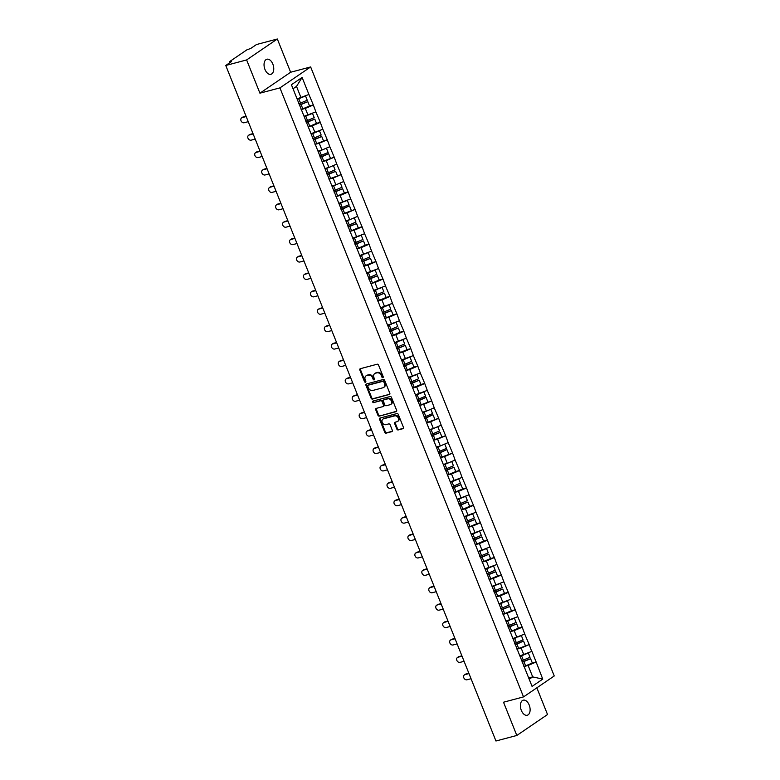 <?xml version="1.0" encoding="UTF-8"?>
<svg xmlns="http://www.w3.org/2000/svg" width="780" height="780" viewBox="0 0 780 780"><rect width="100%" height="100%" fill="white"/><g stroke="black" fill="none" stroke-linecap="round" stroke-linejoin="round"><path stroke-width="1.17" d="M382.853 377.647A0.839 0.663 -124.3 0 0 383.194 376.711L378.544 365.069A1.199 0.946 -124.3 0 0 377.169 364.221L360.34 368.696A1.199 0.946 -124.3 0 0 359.843 370.032L364.494 381.673A0.839 0.663 -124.3 0 0 365.8 381.322L365.206 379.821A3.822 3.032 -124.3 0 1 366.034 375.863A3.822 3.032 -124.3 0 1 366.795 375.521L368.199 375.151A3.822 3.032 -124.3 0 1 372.587 377.861L373.191 379.363A0.839 0.663 -124.3 0 0 374.498 379.022L373.903 377.51A3.822 3.032 -124.3 0 1 374.731 373.552A3.822 3.032 -124.3 0 1 375.492 373.21L376.896 372.84A3.822 3.032 -124.3 0 1 381.284 375.55L381.888 377.052A0.839 0.663 -124.3 0 0 382.853 377.647M521.323 710.385A7.8 4.583 -104.9 0 1 523.263 700.167A7.8 4.583 -104.9 0 1 529.191 705.023A7.8 4.583 -104.9 0 1 527.26 715.24A7.8 4.583 -104.9 0 1 521.323 710.385M264.966 69.439A7.8 4.583 -104.9 0 1 266.897 59.221A7.8 4.583 -104.9 0 1 272.834 64.077A7.8 4.583 -104.9 0 1 270.904 74.295A7.8 4.583 -104.9 0 1 264.966 69.439M396.854 429.088A1.199 0.946 -124.3 0 0 398.229 429.936L402.948 428.678A1.199 0.946 -124.3 0 0 403.445 427.343L398.278 414.414A1.199 0.946 -124.3 0 0 396.903 413.566L380.075 418.031A1.199 0.946 -124.3 0 0 379.577 419.377L384.745 432.305A1.199 0.946 -124.3 0 0 386.119 433.154L391.823 431.632A1.199 0.946 -124.3 0 0 392.32 430.287L390.107 424.759A1.199 0.946 -124.3 0 0 388.732 423.91L385.905 424.661A3.198 2.535 -124.3 0 1 382.415 422.789A3.198 2.535 -124.3 0 1 382.931 419.094A3.198 2.535 -124.3 0 1 383.565 418.802L394.641 415.867A3.198 2.535 -124.3 0 1 398.131 417.739A3.198 2.535 -124.3 0 1 397.615 421.434A3.198 2.535 -124.3 0 1 396.991 421.726L395.138 422.214A1.199 0.946 -124.3 0 0 394.641 423.56L396.854 429.088L397.469 428.668A1.199 0.946 -124.3 0 0 398.843 429.517L403.435 428.298M259.925 93.181L290.638 72.247L277.339 39L246.626 59.933L259.925 93.181L279.932 87.877L523.526 696.901L503.519 702.215L516.818 735.462L495.953 741L225.761 65.471L231.504 61.552L229.983 61.961L230.178 62.459M246.626 59.933L225.761 65.471M389.327 394.622A1.199 0.946 -124.3 0 0 389.825 393.276L384.657 380.348A1.199 0.946 -124.3 0 0 383.282 379.499L366.444 383.974A1.199 0.946 -124.3 0 0 365.947 385.31L371.124 398.239A1.199 0.946 -124.3 0 0 372.489 399.087L389.747 394.329M391.462 397.381L396.64 410.309A1.199 0.946 -124.3 0 1 396.142 411.655L379.304 416.12A1.199 0.946 -124.3 0 1 377.93 415.272L375.716 409.744A1.199 0.946 -124.3 0 1 376.214 408.398L383.048 406.585A1.199 0.946 -124.3 0 0 383.546 405.239L382.073 401.573A1.199 0.946 -124.3 0 0 380.698 400.725L373.591 402.607A0.839 0.663 -124.3 0 1 372.976 401.076L390.098 396.532A1.199 0.946 -124.3 0 1 391.462 397.381M279.932 87.877L310.645 66.944L554.239 675.967L523.526 696.901M532.321 662.981L536.133 661.966L531.892 651.368L519.87 655.912M536.133 661.966L542.753 679.117L532.067 686.4L291.418 84.737L302.104 77.444L308.909 94.468L297.082 98.885M309.523 105.953L313.336 104.939L308.909 94.468M313.336 104.939L315.871 111.871L304.044 116.288M316.485 123.357L320.297 122.343L315.871 111.871M320.297 122.343L322.842 129.275L311.005 133.702M327.259 139.756L329.803 146.689L321.965 150.043L319.244 143.237L315.032 144.358A9.994 1.638 -21.8 0 0 316.738 143.637L327.259 139.756L322.842 129.275M334.22 157.16L336.765 164.093L328.926 167.447L326.206 160.641L321.994 161.762A9.994 1.638 -21.8 0 0 323.7 161.041L334.22 157.16L329.803 146.689M341.182 174.574L343.726 181.506L335.887 184.86L333.167 178.054L328.955 179.166A9.994 1.638 -21.8 0 0 330.661 178.445L341.182 174.574L336.765 164.093M344.341 192.992L348.153 191.977L343.726 181.506M348.153 191.977L350.688 198.91L338.851 203.326M355.115 209.381L357.649 216.314L349.81 219.677L347.09 212.862L342.878 213.983A9.994 1.638 -21.8 0 0 344.584 213.262L355.115 209.381L350.688 198.91M358.264 227.799L362.076 226.795L357.649 216.314M362.076 226.795L364.611 233.727L352.774 238.144M365.225 245.213L369.037 244.198L364.611 233.727M369.037 244.198L371.572 251.131L359.736 255.548M372.187 262.616L375.999 261.602L371.572 251.131M375.999 261.602L378.534 268.535L366.697 272.951M379.148 280.02L382.96 279.016L378.534 268.535M382.96 279.016L385.495 285.948L373.669 290.365M386.11 297.433L389.922 296.419L385.495 285.948M389.922 296.419L392.457 303.352L380.63 307.769M393.071 314.837L396.883 313.823L392.457 303.352M396.883 313.823L399.428 320.755L387.592 325.182M400.033 332.241L403.845 331.237L399.428 320.755M403.845 331.237L406.39 338.169L394.553 342.586M406.994 349.654L410.806 348.64L406.39 338.169M410.806 348.64L413.351 355.573L401.515 359.99M413.965 367.058L417.768 366.044L413.351 355.573M417.768 366.044L420.313 372.976L408.476 377.403M420.927 384.462L424.739 383.458L420.313 372.976M424.739 383.458L427.274 390.39L415.438 394.807M431.701 400.861L434.236 407.794L426.397 411.148L423.677 404.342L419.465 405.464A9.994 1.638 -21.8 0 0 421.171 404.742L431.701 400.861L427.274 390.39M438.662 418.265L441.197 425.197L433.358 428.561L430.638 421.756L426.426 422.867A9.994 1.638 -21.8 0 0 428.132 422.146L438.662 418.265L434.236 407.794M445.624 435.679L448.159 442.611L440.329 445.965L437.599 439.159L433.387 440.281A9.994 1.638 -21.8 0 0 435.094 439.559L445.624 435.679L441.197 425.197M452.585 453.082L455.12 460.015L447.291 463.369L444.561 456.563L440.349 457.685A9.994 1.638 -21.8 0 0 442.055 456.963L452.585 453.082L448.159 442.611M455.735 471.5L459.547 470.496L455.12 460.015M459.547 470.496L462.082 477.428L450.255 481.845M462.696 488.914L466.508 487.9L462.082 477.428M466.508 487.9L469.043 494.832L457.216 499.249M469.657 506.317L473.47 505.303L469.043 494.832M473.47 505.303L476.014 512.236L464.178 516.652M476.619 523.721L480.431 522.717L476.014 512.236M480.431 522.717L482.976 529.649L471.139 534.066M483.581 541.135L487.393 540.121L482.976 529.649M487.393 540.121L489.938 547.053L478.101 551.47M490.552 558.538L494.354 557.524L489.938 547.053M494.354 557.524L496.899 564.457L485.062 568.874M497.513 575.942L501.325 574.938L496.899 564.457M501.325 574.938L503.86 581.87L492.024 586.287M504.475 593.356L508.287 592.342L503.86 581.87M508.287 592.342L510.822 599.274L498.985 603.691M511.436 610.76L515.249 609.745L510.822 599.274M515.249 609.745L517.783 616.678L505.947 621.104M518.398 628.163L522.21 627.159L517.783 616.678M522.21 627.159L524.745 634.091L512.908 638.508M523.877 654.849L521.147 648.043L516.935 649.165A9.994 1.638 -21.8 0 0 518.642 648.443L529.172 644.563L524.745 634.091M529.172 644.563L531.707 651.495M528.986 644.69L521.147 648.043M516.916 637.445L514.186 630.64L509.974 631.761A9.994 1.638 -21.8 0 0 511.68 631.039L518.408 628.202L516.692 623.902L509.964 626.74A9.994 1.638 158.2 0 1 508.248 627.432M522.025 627.286L514.186 630.64M509.944 620.042L507.224 613.236L503.012 614.347M515.063 609.872L507.224 613.236M502.983 602.628L500.263 595.822L496.051 596.944M508.102 592.468L500.263 595.822M496.022 585.224L493.301 578.419L489.089 579.53M501.14 575.065L493.301 578.419M489.06 567.821L486.34 561.005L482.128 562.126M494.179 557.651L486.34 561.005M482.098 550.407L479.378 543.601L475.166 544.723M487.207 540.248L479.378 543.601M475.137 533.003L472.417 526.198L468.205 527.309M480.246 522.834L472.417 526.198M468.175 515.6L465.455 508.784L461.243 509.906M473.284 505.43L465.455 508.784M461.214 498.186L458.494 491.38L454.282 492.502M466.323 488.026L458.494 491.38M454.252 480.782L451.532 473.977L447.32 475.088M459.361 470.613L451.532 473.977M447.291 463.369L443.284 464.431M452.4 453.209L444.561 456.563M440.329 445.965L436.322 447.028M445.438 435.805L437.599 439.159M433.358 428.561L429.361 429.624M438.477 418.392L430.638 421.756M426.397 411.148L422.399 412.21M431.515 400.988L423.677 404.342M419.435 393.744L416.715 386.938L412.503 388.06M424.554 383.584L416.715 386.938M412.474 376.34L409.753 369.535L405.541 370.646M417.593 366.171L409.753 369.535M405.512 358.927L402.792 352.121L398.58 353.243M410.621 348.767L402.792 352.121M398.551 341.523L395.831 334.718L391.619 335.839M403.66 331.363L395.831 334.718M391.589 324.119L388.869 317.314L384.657 318.425M396.698 313.95L388.869 317.314M384.628 306.706L381.907 299.9L377.695 301.022M389.737 296.546L381.907 299.9M377.666 289.302L374.946 282.497L370.734 283.608M382.775 279.142L374.946 282.497M370.705 271.898L367.975 265.083L363.773 266.204M375.814 261.729L367.975 265.083M363.743 254.485L361.013 247.679L356.801 248.8M368.852 244.325L361.013 247.679M356.772 237.081L354.052 230.275L349.84 231.387A9.994 1.638 -21.8 0 0 351.546 230.666L358.273 227.838L356.558 223.538L349.83 226.375A9.994 1.638 158.2 0 1 348.114 227.068M361.891 226.912L354.052 230.275M349.81 219.677L345.813 220.73M354.929 209.508L347.09 212.862M342.849 202.264L340.129 195.458L335.917 196.579M347.968 192.104L340.129 195.458M335.887 184.86L331.89 185.923M341.006 174.691L333.167 178.054M328.926 167.447L324.928 168.509M334.035 157.287L326.206 160.641M321.965 150.043L317.967 151.105M327.073 139.883L319.244 143.237M315.003 132.639L312.283 125.834L308.071 126.945M320.112 122.47L312.283 125.834M308.041 115.226L305.321 108.42L301.109 109.541M313.151 105.066L305.321 108.42M277.339 39L256.474 44.538L250.731 48.448L246.851 49.861L229.466 61.708L229.983 61.961M301.08 97.822L296.507 86.385L293.026 88.754M302.104 77.444L296.507 86.385M516.818 735.462L547.531 714.529L536.845 687.823M290.638 72.247L310.645 66.944M529.21 679.263L532.691 676.894L528.118 665.457L523.907 666.568M528.694 677.957L532.691 676.894L542.753 679.117M535.948 662.093L528.118 665.457M383.243 377.247A0.839 0.663 -124.3 0 1 382.502 376.642L381.898 375.131A3.822 3.032 -124.3 0 0 377.51 372.421L376.896 372.84M374.731 373.552L375.346 373.132A3.822 3.032 -124.3 0 1 376.106 372.791L377.51 372.421M366.034 375.863L366.649 375.443A3.822 3.032 -124.3 0 1 367.409 375.102L368.813 374.731A3.822 3.032 -124.3 0 1 373.201 377.442L373.805 378.944A0.839 0.663 -124.3 0 0 374.546 379.558M360.467 368.657A1.199 0.946 -124.3 0 0 360.457 369.613L365.108 381.254A0.839 0.663 -124.3 0 0 365.849 381.859M366.581 383.935A1.199 0.946 -124.3 0 0 366.561 384.891L371.738 397.819A1.199 0.946 -124.3 0 0 373.103 398.668L389.805 394.231M383.828 381.907A0.839 0.663 -124.3 0 0 382.863 381.313L368.092 385.232A0.839 0.663 -124.3 0 0 367.741 386.168L368.375 387.757A3.822 3.032 -124.3 0 0 372.772 390.468L382.873 387.787A3.822 3.032 -124.3 0 0 383.623 387.445A3.822 3.032 -124.3 0 0 384.462 383.487L383.828 381.907L384.442 381.488A0.839 0.663 -124.3 0 0 383.477 380.894L382.863 381.313M368.413 385.018A0.839 0.663 -124.3 0 1 368.706 384.813L383.477 380.894M383.623 387.445L384.238 387.026A3.822 3.032 -124.3 0 0 385.076 383.077L384.462 383.487M384.442 381.488L385.076 383.077M396.62 411.265L379.304 416.12M376.35 408.359A1.199 0.946 -124.3 0 0 376.331 409.325L378.544 414.853A1.199 0.946 -124.3 0 0 379.918 415.701M383.662 406.165A1.199 0.946 -124.3 0 0 384.16 404.82L382.688 401.154A1.199 0.946 -124.3 0 0 381.313 400.306L373.591 402.607M373.22 401.017A0.839 0.663 -124.3 0 0 374.205 402.188M390.127 404.703A3.198 2.535 -124.3 0 0 390.76 404.42A3.198 2.535 -124.3 0 0 391.277 400.715A3.198 2.535 -124.3 0 0 387.787 398.843L383.877 399.877A1.199 0.946 -124.3 0 0 383.38 401.222L384.852 404.898A1.199 0.946 -124.3 0 0 386.227 405.736L390.127 404.703M390.76 404.42L391.375 404.001A3.198 2.535 -124.3 0 0 391.892 400.296A3.198 2.535 -124.3 0 0 388.401 398.424L387.787 398.843M384.072 399.75A1.199 0.946 -124.3 0 1 384.491 399.457L388.401 398.424M395.275 422.175A1.199 0.946 -124.3 0 0 395.255 423.14L397.469 428.668M397.615 421.434L398.229 421.015A3.198 2.535 -124.3 0 0 398.746 417.319A3.198 2.535 -124.3 0 0 395.255 415.447L394.641 415.867M382.931 419.094L383.546 418.675A3.198 2.535 -124.3 0 1 384.179 418.382L395.255 415.447M380.201 418.002A1.199 0.946 -124.3 0 0 380.191 418.957L385.359 431.886A1.199 0.946 -124.3 0 0 386.734 432.734L392.301 431.252M243.097 116.981L242.18 117.614A2.798 2.223 -124.3 0 0 241.624 117.868L242.551 117.234A2.798 2.223 55.7 0 1 243.097 116.981L246.051 116.201M241.624 117.868A2.798 2.223 -124.3 0 0 241.176 121.105A2.798 2.223 -124.3 0 0 244.228 122.743L248.245 121.68M297.277 99.391A9.994 1.638 -21.8 0 0 298.789 98.777L300.514 103.077A9.994 1.638 158.2 0 1 298.798 103.769M300.514 103.077L307.242 100.24L305.526 95.94L302.24 97.324M298.789 98.777L301.022 97.841M297.17 99.109A8.161 1.336 -21.8 0 0 298.496 98.572L298.925 98.397M301.099 109.512A9.994 1.638 -21.8 0 0 302.806 108.82L309.543 105.983L307.817 101.692L301.09 104.52A9.994 1.638 158.2 0 1 299.374 105.212M299.267 104.939A8.161 1.336 158.2 0 0 300.787 104.325L307.817 101.692M242.18 117.614L246.188 116.552M250.058 134.394L249.142 135.018A2.798 2.223 -124.3 0 0 248.586 135.272L249.512 134.647A2.798 2.223 55.7 0 1 250.058 134.394L253.012 133.604M248.586 135.272A2.798 2.223 -124.3 0 0 248.137 138.508A2.798 2.223 -124.3 0 0 251.189 140.156L255.206 139.084M304.239 116.795A9.994 1.638 -21.8 0 0 305.75 116.181L307.476 120.481A9.994 1.638 158.2 0 1 305.76 121.173M307.476 120.481L314.203 117.643L312.488 113.353L309.202 114.728M305.75 116.181L307.983 115.245M304.132 116.522A8.161 1.336 -21.8 0 0 305.458 115.986L305.887 115.801M308.061 126.916A9.994 1.638 -21.8 0 0 309.767 126.224L316.505 123.396L314.779 119.096L308.051 121.933A9.994 1.638 158.2 0 1 306.335 122.626M306.228 122.343A8.161 1.336 158.2 0 0 307.759 121.729L314.779 119.096M249.142 135.018L253.149 133.955M257.02 151.798L256.103 152.431A2.798 2.223 -124.3 0 0 255.548 152.675L256.474 152.051A2.798 2.223 55.7 0 1 257.02 151.798L259.974 151.018M255.548 152.675A2.798 2.223 -124.3 0 0 255.099 155.922A2.798 2.223 -124.3 0 0 258.151 157.56L262.168 156.497M311.21 134.209A9.994 1.638 -21.8 0 0 312.721 133.595L314.438 137.884A9.994 1.638 158.2 0 1 312.721 138.577M314.438 137.884L321.165 135.047L319.449 130.757L316.163 132.142M312.721 133.595L314.944 132.649M311.093 133.926A8.161 1.336 -21.8 0 0 312.419 133.39L312.848 133.204M313.19 139.747A8.161 1.336 158.2 0 0 314.72 139.132L321.75 136.5L315.013 139.337A9.994 1.638 158.2 0 1 313.297 140.03M321.75 136.5L323.466 140.8M256.103 152.431L260.12 151.359M263.981 169.211L263.065 169.835A2.798 2.223 -124.3 0 0 262.509 170.089L263.435 169.455A2.798 2.223 55.7 0 1 263.981 169.211L266.935 168.422M262.509 170.089A2.798 2.223 -124.3 0 0 262.06 173.326A2.798 2.223 -124.3 0 0 265.112 174.964L269.129 173.901M318.172 151.612A9.994 1.638 -21.8 0 0 319.683 150.998L321.399 155.298A9.994 1.638 158.2 0 1 319.683 155.99M321.399 155.298L328.127 152.461L326.41 148.161L323.125 149.546M319.683 150.998L321.916 150.062M318.055 151.33A8.161 1.336 -21.8 0 0 319.381 150.793L319.81 150.618M320.151 157.16A8.161 1.336 158.2 0 0 321.682 156.546L328.409 153.709L321.974 156.741A9.994 1.638 158.2 0 1 320.268 157.433M328.712 153.913L330.427 158.203M263.065 169.835L267.082 168.772M270.952 186.615L270.026 187.239A2.798 2.223 -124.3 0 0 269.471 187.493L270.397 186.868A2.798 2.223 55.7 0 1 270.952 186.615L273.897 185.835M269.471 187.493A2.798 2.223 -124.3 0 0 269.022 190.73A2.798 2.223 -124.3 0 0 272.084 192.377L276.091 191.314M325.133 169.016A9.994 1.638 -21.8 0 0 326.644 168.402L328.36 172.702A9.994 1.638 158.2 0 1 326.644 173.394M328.36 172.702L335.088 169.864L333.372 165.575L330.086 166.949M326.644 168.402L328.877 167.466M325.016 168.743A8.161 1.336 -21.8 0 0 326.342 168.207L326.771 168.022M327.113 174.564A8.161 1.336 158.2 0 0 328.643 173.95L335.673 171.317L328.936 174.155A9.994 1.638 158.2 0 1 327.229 174.847M335.673 171.317L337.389 175.617M270.026 187.239L274.043 186.176M277.914 204.019L276.988 204.653A2.798 2.223 -124.3 0 0 276.442 204.896L277.358 204.272A2.798 2.223 55.7 0 1 277.914 204.019L280.868 203.239M276.442 204.896A2.798 2.223 -124.3 0 0 275.983 208.143A2.798 2.223 -124.3 0 0 279.045 209.781L283.052 208.718M332.095 186.43A9.994 1.638 -21.8 0 0 333.606 185.816L335.322 190.105A9.994 1.638 158.2 0 1 333.606 190.798M335.322 190.105L342.049 187.278L340.334 182.978L337.048 184.363M333.606 185.816L335.839 184.87M331.978 186.147A8.161 1.336 -21.8 0 0 333.304 185.611L333.733 185.425M335.907 196.55A9.994 1.638 -21.8 0 0 337.623 195.858L344.351 193.021L342.635 188.721L335.907 191.558A9.994 1.638 158.2 0 1 334.191 192.25M334.074 191.968A8.161 1.336 158.2 0 0 335.605 191.353L342.635 188.721M276.988 204.653L281.005 203.58M284.875 221.432L283.949 222.056A2.798 2.223 -124.3 0 0 283.403 222.31L284.32 221.676A2.798 2.223 55.7 0 1 284.875 221.432L287.83 220.643M283.403 222.31A2.798 2.223 -124.3 0 0 282.945 225.547A2.798 2.223 -124.3 0 0 286.006 227.185L290.014 226.122M339.056 203.833A9.994 1.638 -21.8 0 0 340.567 203.219L342.284 207.519A9.994 1.638 158.2 0 1 340.567 208.211M342.284 207.519L349.011 204.682L347.295 200.382L344.009 201.766M340.567 203.219L342.8 202.283M338.939 203.551A8.161 1.336 -21.8 0 0 340.265 203.014L340.704 202.839M341.035 209.381A8.161 1.336 158.2 0 0 342.566 208.767L349.294 205.93L342.869 208.962A9.994 1.638 158.2 0 1 341.152 209.654M349.596 206.134L351.312 210.424M283.949 222.056L287.966 220.993M291.837 238.836L290.911 239.46A2.798 2.223 -124.3 0 0 290.365 239.714L291.281 239.089A2.798 2.223 55.7 0 1 291.837 238.836L294.791 238.056M290.365 239.714A2.798 2.223 -124.3 0 0 289.906 242.951A2.798 2.223 -124.3 0 0 292.968 244.598L296.985 243.535M346.018 221.237A9.994 1.638 -21.8 0 0 347.529 220.623L349.245 224.923A9.994 1.638 158.2 0 1 347.529 225.615M349.245 224.923L355.973 222.085L354.256 217.796L350.971 219.18M347.529 220.623L349.762 219.687M345.91 220.964A8.161 1.336 -21.8 0 0 347.227 220.428L347.665 220.243M347.997 226.785A8.161 1.336 158.2 0 0 349.528 226.171L356.558 223.538M290.911 239.46L294.928 238.397M298.798 256.24L297.872 256.873A2.798 2.223 -124.3 0 0 297.326 257.117L298.243 256.493A2.798 2.223 55.7 0 1 298.798 256.24L301.753 255.46M297.326 257.117A2.798 2.223 -124.3 0 0 296.868 260.364A2.798 2.223 -124.3 0 0 299.93 262.002L303.947 260.939M352.979 238.651A9.994 1.638 -21.8 0 0 354.49 238.036L356.206 242.326A9.994 1.638 158.2 0 1 354.49 243.019M356.206 242.326L362.944 239.499L361.218 235.199L357.942 236.584M354.49 238.036L356.723 237.091M352.872 238.368A8.161 1.336 -21.8 0 0 354.188 237.832L354.627 237.647M356.791 248.771A9.994 1.638 -21.8 0 0 358.507 248.079L365.235 245.242L363.519 240.942L356.791 243.779A9.994 1.638 158.2 0 1 355.075 244.471M354.968 244.189A8.161 1.336 158.2 0 0 356.489 243.584L363.519 240.942M297.872 256.873L301.889 255.801M305.76 273.653L304.834 274.277A2.798 2.223 -124.3 0 0 304.288 274.531L305.204 273.897A2.798 2.223 55.7 0 1 305.76 273.653L308.714 272.863M304.288 274.531A2.798 2.223 -124.3 0 0 303.829 277.768A2.798 2.223 -124.3 0 0 306.891 279.415L310.908 278.343M359.941 256.055A9.994 1.638 -21.8 0 0 361.452 255.44L363.168 259.74A9.994 1.638 158.2 0 1 361.462 260.432M363.168 259.74L369.905 256.903L368.18 252.603L364.904 253.987M361.452 255.44L363.685 254.504M359.834 255.772A8.161 1.336 -21.8 0 0 361.159 255.235L361.589 255.06M363.753 266.175A9.994 1.638 -21.8 0 0 365.469 265.483L372.197 262.645L370.481 258.356L363.753 261.193A9.994 1.638 158.2 0 1 362.037 261.875M361.93 261.602A8.161 1.336 158.2 0 0 363.451 260.988L370.481 258.356M304.834 274.277L308.851 273.215M312.721 291.057L311.805 291.681A2.798 2.223 -124.3 0 0 311.249 291.935L312.166 291.31A2.798 2.223 55.7 0 1 312.721 291.057L315.676 290.277M311.249 291.935A2.798 2.223 -124.3 0 0 310.791 295.171A2.798 2.223 -124.3 0 0 313.852 296.819L317.869 295.756M366.902 273.458A9.994 1.638 -21.8 0 0 368.413 272.854L370.13 277.144A9.994 1.638 158.2 0 1 368.423 277.836M370.13 277.144L376.867 274.306L375.141 270.017L371.865 271.401M368.413 272.854L370.646 271.908M366.795 273.185A8.161 1.336 -21.8 0 0 368.121 272.649L368.55 272.464M370.715 283.579A9.994 1.638 -21.8 0 0 372.43 282.896L379.158 280.059L377.442 275.759L370.715 278.596A9.994 1.638 158.2 0 1 368.998 279.289M368.891 279.006A8.161 1.336 158.2 0 0 370.412 278.392L377.442 275.759M311.805 291.681L315.812 290.618M319.683 308.461L318.767 309.094A2.798 2.223 -124.3 0 0 318.211 309.348L319.137 308.714A2.798 2.223 55.7 0 1 319.683 308.461L322.637 307.681M318.211 309.348A2.798 2.223 -124.3 0 0 317.762 312.585A2.798 2.223 -124.3 0 0 320.814 314.223L324.831 313.16M373.864 290.872A9.994 1.638 -21.8 0 0 375.375 290.257L377.101 294.548A9.994 1.638 158.2 0 1 375.385 295.24M377.101 294.548L383.828 291.72L382.112 287.42L378.827 288.805M375.375 290.257L377.608 289.312M373.756 290.589A8.161 1.336 -21.8 0 0 375.082 290.053L375.511 289.877M377.676 300.992A9.994 1.638 -21.8 0 0 379.392 300.3L386.129 297.463L384.404 293.163L377.676 296A9.994 1.638 158.2 0 1 375.96 296.692M375.853 296.419A8.161 1.336 158.2 0 0 377.374 295.805L384.404 293.163M318.767 309.094L322.774 308.032M326.644 325.874L325.728 326.498A2.798 2.223 -124.3 0 0 325.172 326.752L326.098 326.118A2.798 2.223 55.7 0 1 326.644 325.874L329.599 325.084M325.172 326.752A2.798 2.223 -124.3 0 0 324.724 329.989A2.798 2.223 -124.3 0 0 327.776 331.636L331.793 330.564M380.825 308.276A9.994 1.638 -21.8 0 0 382.337 307.661L384.062 311.961A9.994 1.638 158.2 0 1 382.346 312.653M384.062 311.961L390.79 309.124L389.074 304.824L385.788 306.209M382.337 307.661L384.569 306.725M380.718 307.993A8.161 1.336 -21.8 0 0 382.044 307.466L382.473 307.281M384.647 318.396A9.994 1.638 -21.8 0 0 386.353 317.704L393.091 314.866L391.365 310.577L384.637 313.414A9.994 1.638 158.2 0 1 382.921 314.106M382.814 313.823A8.161 1.336 158.2 0 0 384.345 313.209L391.365 310.577M325.728 326.498L329.735 325.435M333.606 343.278L332.69 343.902A2.798 2.223 -124.3 0 0 332.134 344.156L333.06 343.531A2.798 2.223 55.7 0 1 333.606 343.278L336.56 342.498M332.134 344.156A2.798 2.223 -124.3 0 0 331.685 347.402A2.798 2.223 -124.3 0 0 334.737 349.04L338.754 347.977M387.796 325.679A9.994 1.638 -21.8 0 0 389.308 325.075L391.024 329.365A9.994 1.638 158.2 0 1 389.308 330.057M391.024 329.365L397.751 326.527L396.035 322.238L392.75 323.622M389.308 325.075L391.531 324.129M387.68 325.406A8.161 1.336 -21.8 0 0 389.005 324.87L389.435 324.685M391.609 335.81A9.994 1.638 -21.8 0 0 393.315 335.117L400.052 332.28L398.336 327.98L391.599 330.817A9.994 1.638 158.2 0 1 389.883 331.51M389.776 331.227A8.161 1.336 158.2 0 0 391.306 330.613L398.336 327.98M332.69 343.902L336.697 342.839M340.567 360.682L339.651 361.315A2.798 2.223 -124.3 0 0 339.095 361.569L340.022 360.935A2.798 2.223 55.7 0 1 340.567 360.682L343.522 359.902M339.095 361.569A2.798 2.223 -124.3 0 0 338.647 364.806A2.798 2.223 -124.3 0 0 341.698 366.444L345.715 365.381M394.758 343.093A9.994 1.638 -21.8 0 0 396.269 342.478L397.985 346.778A9.994 1.638 158.2 0 1 396.269 347.461M397.985 346.778L404.713 343.941L402.997 339.641L399.711 341.026M396.269 342.478L398.502 341.533M394.641 342.81A8.161 1.336 -21.8 0 0 395.967 342.274L396.396 342.098M398.57 353.213A9.994 1.638 -21.8 0 0 400.286 352.521L407.014 349.684L405.298 345.394L398.56 348.221A9.994 1.638 158.2 0 1 396.854 348.913M396.737 348.64A8.161 1.336 158.2 0 0 398.268 348.026L405.298 345.394M339.651 361.315L343.668 360.253M347.539 378.095L346.613 378.719A2.798 2.223 -124.3 0 0 346.057 378.973L346.983 378.349A2.798 2.223 55.7 0 1 347.539 378.095L350.483 377.305M346.057 378.973A2.798 2.223 -124.3 0 0 345.608 382.21A2.798 2.223 -124.3 0 0 348.67 383.857L352.677 382.785M401.719 360.497A9.994 1.638 -21.8 0 0 403.231 359.882L404.947 364.182A9.994 1.638 158.2 0 1 403.231 364.874M404.947 364.182L411.674 361.345L409.958 357.045L406.673 358.43M403.231 359.882L405.464 358.946M401.602 360.223A8.161 1.336 -21.8 0 0 402.928 359.687L403.357 359.502M405.532 370.617A9.994 1.638 -21.8 0 0 407.248 369.925L413.975 367.087L412.259 362.798L405.522 365.635A9.994 1.638 158.2 0 1 403.816 366.327M403.699 366.044A8.161 1.336 158.2 0 0 405.229 365.43L412.259 362.798M346.613 378.719L350.63 377.656M354.5 395.499L353.574 396.133A2.798 2.223 -124.3 0 0 353.028 396.377L353.944 395.752A2.798 2.223 55.7 0 1 354.5 395.499L357.454 394.719M353.028 396.377A2.798 2.223 -124.3 0 0 352.57 399.623A2.798 2.223 -124.3 0 0 355.631 401.261L359.639 400.198M408.681 377.9A9.994 1.638 -21.8 0 0 410.192 377.296L411.908 381.586A9.994 1.638 158.2 0 1 410.192 382.278M411.908 381.586L418.636 378.748L416.92 374.459L413.634 375.843M410.192 377.296L412.425 376.35M408.564 377.627A8.161 1.336 -21.8 0 0 409.89 377.091L410.319 376.906M412.493 388.031A9.994 1.638 -21.8 0 0 414.209 387.338L420.937 384.501L419.221 380.201L412.493 383.038A9.994 1.638 158.2 0 1 410.777 383.731M410.66 383.448A8.161 1.336 158.2 0 0 412.191 382.834L419.221 380.201M353.574 396.133L357.591 395.06M361.462 412.903L360.535 413.536A2.798 2.223 -124.3 0 0 359.99 413.79L360.906 413.156A2.798 2.223 55.7 0 1 361.462 412.903L364.416 412.123M359.99 413.79A2.798 2.223 -124.3 0 0 359.531 417.027A2.798 2.223 -124.3 0 0 362.593 418.665L366.6 417.602M415.642 395.314A9.994 1.638 -21.8 0 0 417.154 394.7L418.87 398.999A9.994 1.638 158.2 0 1 417.154 399.691M418.87 398.999L425.597 396.162L423.881 391.862L420.595 393.247M417.154 394.7L419.386 393.764M415.526 395.031A8.161 1.336 -21.8 0 0 416.851 394.495L417.29 394.319M417.622 400.861A8.161 1.336 158.2 0 0 419.152 400.247L425.88 397.41L419.455 400.442A9.994 1.638 158.2 0 1 417.739 401.135M426.182 397.615L427.898 401.905M360.535 413.536L364.552 412.474M368.423 430.316L367.497 430.94A2.798 2.223 -124.3 0 0 366.951 431.194L367.868 430.57A2.798 2.223 55.7 0 1 368.423 430.316L371.377 429.526M366.951 431.194A2.798 2.223 -124.3 0 0 366.493 434.431A2.798 2.223 -124.3 0 0 369.554 436.078L373.571 435.006M422.604 412.718A9.994 1.638 -21.8 0 0 424.115 412.103L425.831 416.403A9.994 1.638 158.2 0 1 424.115 417.095M425.831 416.403L432.559 413.566L430.843 409.276L427.557 410.651M424.115 412.103L426.348 411.167M422.497 412.444A8.161 1.336 -21.8 0 0 423.813 411.908L424.252 411.723M424.583 418.265A8.161 1.336 158.2 0 0 426.114 417.651L432.841 414.814L426.416 417.856A9.994 1.638 158.2 0 1 424.7 418.548M433.144 415.019L434.86 419.318M367.497 430.94L371.514 429.877M375.385 447.72L374.459 448.354A2.798 2.223 -124.3 0 0 373.912 448.598L374.829 447.973A2.798 2.223 55.7 0 1 375.385 447.72L378.339 446.94M373.912 448.598A2.798 2.223 -124.3 0 0 373.454 451.844A2.798 2.223 -124.3 0 0 376.516 453.482L380.533 452.419M429.565 430.131A9.994 1.638 -21.8 0 0 431.077 429.517L432.793 433.807A9.994 1.638 158.2 0 1 431.077 434.499M432.793 433.807L439.53 430.969L437.804 426.68L434.528 428.064M431.077 429.517L433.31 428.571M429.458 429.848A8.161 1.336 -21.8 0 0 430.774 429.312L431.213 429.127M431.555 435.669A8.161 1.336 158.2 0 0 433.075 435.055L440.105 432.422L433.378 435.26A9.994 1.638 158.2 0 1 431.662 435.952M440.105 432.422L441.821 436.722M374.459 448.354L378.476 447.281M382.346 465.133L381.42 465.757A2.798 2.223 -124.3 0 0 380.874 466.011L381.79 465.377A2.798 2.223 55.7 0 1 382.346 465.133L385.3 464.344M380.874 466.011A2.798 2.223 -124.3 0 0 380.416 469.248A2.798 2.223 -124.3 0 0 383.477 470.886L387.494 469.823M436.527 447.535A9.994 1.638 -21.8 0 0 438.038 446.921L439.754 451.22A9.994 1.638 158.2 0 1 438.048 451.912M439.754 451.22L446.491 448.383L444.766 444.083L441.49 445.468M438.038 446.921L440.271 445.985M436.42 447.252A8.161 1.336 -21.8 0 0 437.746 446.716L438.175 446.54M438.516 453.082A8.161 1.336 158.2 0 0 440.037 452.468L446.774 449.631L440.339 452.663A9.994 1.638 158.2 0 1 438.623 453.356M447.067 449.836L448.783 454.126M381.42 465.757L385.437 464.695M389.308 482.537L388.391 483.161A2.798 2.223 -124.3 0 0 387.835 483.415L388.752 482.791A2.798 2.223 55.7 0 1 389.308 482.537L392.262 481.757M387.835 483.415A2.798 2.223 -124.3 0 0 387.377 486.652A2.798 2.223 -124.3 0 0 390.439 488.299L394.456 487.237M443.488 464.938A9.994 1.638 -21.8 0 0 445 464.324L446.716 468.624A9.994 1.638 158.2 0 1 445.01 469.316M446.716 468.624L453.453 465.787L451.727 461.497L448.451 462.872M445 464.324L447.232 463.388M443.381 464.665A8.161 1.336 -21.8 0 0 444.707 464.129L445.136 463.944M447.301 475.059A9.994 1.638 -21.8 0 0 449.017 474.367L455.744 471.539L454.028 467.24L447.301 470.077A9.994 1.638 158.2 0 1 445.585 470.769M445.477 470.486A8.161 1.336 158.2 0 0 446.998 469.872L454.028 467.24M388.391 483.161L392.398 482.098M396.269 499.941L395.353 500.575A2.798 2.223 -124.3 0 0 394.797 500.818L395.723 500.194A2.798 2.223 55.7 0 1 396.269 499.941L399.223 499.161M394.797 500.818A2.798 2.223 -124.3 0 0 394.348 504.065A2.798 2.223 -124.3 0 0 397.4 505.703L401.417 504.641M450.45 482.352A9.994 1.638 -21.8 0 0 451.961 481.738L453.687 486.028A9.994 1.638 158.2 0 1 451.971 486.72M453.687 486.028L460.415 483.2L458.698 478.901L455.413 480.285M451.961 481.738L454.194 480.792M450.343 482.069A8.161 1.336 -21.8 0 0 451.669 481.533L452.098 481.348M454.262 492.473A9.994 1.638 -21.8 0 0 455.978 491.78L462.715 488.943L460.99 484.643L454.262 487.481A9.994 1.638 158.2 0 1 452.546 488.173M452.439 487.89A8.161 1.336 158.2 0 0 453.96 487.276L460.99 484.643M395.353 500.575L399.36 499.502M403.231 517.355L402.314 517.978A2.798 2.223 -124.3 0 0 401.758 518.232L402.685 517.598A2.798 2.223 55.7 0 1 403.231 517.355L406.185 516.565M401.758 518.232A2.798 2.223 -124.3 0 0 401.31 521.469A2.798 2.223 -124.3 0 0 404.362 523.107L408.379 522.044M457.411 499.756A9.994 1.638 -21.8 0 0 458.923 499.142L460.648 503.441A9.994 1.638 158.2 0 1 458.933 504.133M460.648 503.441L467.376 500.604L465.66 496.304L462.374 497.689M458.923 499.142L461.156 498.206M457.304 499.473A8.161 1.336 -21.8 0 0 458.63 498.937L459.059 498.761M461.233 509.876A9.994 1.638 -21.8 0 0 462.94 509.184L469.677 506.347L467.951 502.057L461.224 504.884A9.994 1.638 158.2 0 1 459.508 505.576M459.401 505.303A8.161 1.336 158.2 0 0 460.931 504.689L467.951 502.057M402.314 517.978L406.322 516.916M410.192 534.758L409.276 535.382A2.798 2.223 -124.3 0 0 408.72 535.636L409.646 535.012A2.798 2.223 55.7 0 1 410.192 534.758L413.147 533.978M408.72 535.636A2.798 2.223 -124.3 0 0 408.272 538.873A2.798 2.223 -124.3 0 0 411.323 540.52L415.34 539.458M464.383 517.159A9.994 1.638 -21.8 0 0 465.894 516.545L467.61 520.845A9.994 1.638 158.2 0 1 465.894 521.537M467.61 520.845L474.337 518.008L472.622 513.718L469.336 515.102M465.894 516.545L468.117 515.609M464.266 516.886A8.161 1.336 -21.8 0 0 465.592 516.35L466.021 516.165M468.195 527.28A9.994 1.638 -21.8 0 0 469.901 526.588L476.639 523.76L474.913 519.46L468.185 522.298A9.994 1.638 158.2 0 1 466.469 522.99M466.362 522.707A8.161 1.336 158.2 0 0 467.893 522.093L474.913 519.46M409.276 535.382L413.283 534.319M417.154 552.162L416.237 552.796A2.798 2.223 -124.3 0 0 415.681 553.039L416.608 552.416A2.798 2.223 55.7 0 1 417.154 552.162L420.108 551.382M415.681 553.039A2.798 2.223 -124.3 0 0 415.233 556.286A2.798 2.223 -124.3 0 0 418.285 557.924L422.302 556.861M471.344 534.573A9.994 1.638 -21.8 0 0 472.856 533.959L474.572 538.249A9.994 1.638 158.2 0 1 472.856 538.941M474.572 538.249L481.299 535.421L479.583 531.121L476.297 532.506M472.856 533.959L475.088 533.013M471.227 534.29A8.161 1.336 -21.8 0 0 472.553 533.754L472.982 533.569M475.156 544.693A9.994 1.638 -21.8 0 0 476.873 544.001L483.6 541.164L481.884 536.864L475.147 539.701A9.994 1.638 158.2 0 1 473.44 540.394M473.323 540.111A8.161 1.336 158.2 0 0 474.854 539.507L481.884 536.864M416.237 552.796L420.254 551.723M424.115 569.575L423.199 570.2A2.798 2.223 -124.3 0 0 422.643 570.453L423.569 569.819A2.798 2.223 55.7 0 1 424.115 569.575L427.069 568.786M422.643 570.453A2.798 2.223 -124.3 0 0 422.194 573.69A2.798 2.223 -124.3 0 0 425.256 575.338L429.263 574.265M478.306 551.977A9.994 1.638 -21.8 0 0 479.817 551.362L481.533 555.662A9.994 1.638 158.2 0 1 479.817 556.355M481.533 555.662L488.26 552.825L486.544 548.525L483.259 549.91M479.817 551.362L482.05 550.426M478.189 551.694A8.161 1.336 -21.8 0 0 479.515 551.158L479.944 550.982M482.118 562.097A9.994 1.638 -21.8 0 0 483.834 561.405L490.561 558.568L488.845 554.278L482.108 557.115A9.994 1.638 158.2 0 1 480.402 557.798M480.285 557.524A8.161 1.336 158.2 0 0 481.816 556.91L488.845 554.278M423.199 570.2L427.216 569.137M431.087 586.979L430.16 587.603A2.798 2.223 -124.3 0 0 429.614 587.857L430.531 587.233A2.798 2.223 55.7 0 1 431.087 586.979L434.041 586.199M429.614 587.857A2.798 2.223 -124.3 0 0 429.156 591.094A2.798 2.223 -124.3 0 0 432.218 592.742L436.225 591.679M485.267 569.38A9.994 1.638 -21.8 0 0 486.779 568.776L488.494 573.066A9.994 1.638 158.2 0 1 486.779 573.758M488.494 573.066L495.222 570.229L493.506 565.939L490.22 567.323M486.779 568.776L489.011 567.83M485.15 569.108A8.161 1.336 -21.8 0 0 486.476 568.571L486.905 568.386M489.079 579.501A9.994 1.638 -21.8 0 0 490.796 578.818L497.523 575.981L495.807 571.682L489.079 574.519A9.994 1.638 158.2 0 1 487.363 575.211M487.247 574.928A8.161 1.336 158.2 0 0 488.777 574.314L495.807 571.682M430.16 587.603L434.177 586.541M438.048 604.383L437.122 605.017A2.798 2.223 -124.3 0 0 436.576 605.27L437.492 604.636A2.798 2.223 55.7 0 1 438.048 604.383L441.002 603.603M436.576 605.27A2.798 2.223 -124.3 0 0 436.118 608.507A2.798 2.223 -124.3 0 0 439.179 610.145L443.186 609.082M492.229 586.794A9.994 1.638 -21.8 0 0 493.74 586.18L495.456 590.47A9.994 1.638 158.2 0 1 493.74 591.162M495.456 590.47L502.183 587.642L500.467 583.342L497.182 584.727M493.74 586.18L495.973 585.234M492.112 586.511A8.161 1.336 -21.8 0 0 493.438 585.975L493.877 585.8M496.041 596.914A9.994 1.638 -21.8 0 0 497.757 596.222L504.484 593.385L502.768 589.085L496.041 591.923A9.994 1.638 158.2 0 1 494.325 592.615M494.208 592.342A8.161 1.336 158.2 0 0 495.739 591.727L502.768 589.085M437.122 605.017L441.139 603.954M445.01 621.797L444.083 622.42A2.798 2.223 -124.3 0 0 443.537 622.674L444.454 622.04A2.798 2.223 55.7 0 1 445.01 621.797L447.964 621.007M443.537 622.674A2.798 2.223 -124.3 0 0 443.079 625.911A2.798 2.223 -124.3 0 0 446.14 627.559L450.157 626.486M499.19 604.198A9.994 1.638 -21.8 0 0 500.701 603.583L502.417 607.883A9.994 1.638 158.2 0 1 500.701 608.575M502.417 607.883L509.145 605.046L507.429 600.746L504.143 602.131M500.701 603.583L502.934 602.648M499.083 603.915A8.161 1.336 -21.8 0 0 500.399 603.389L500.838 603.203M503.002 614.318A9.994 1.638 -21.8 0 0 504.718 613.626L511.446 610.789L509.73 606.499L503.002 609.336A9.994 1.638 158.2 0 1 501.286 610.028M501.169 609.745A8.161 1.336 158.2 0 0 502.7 609.131L509.73 606.499M444.083 622.42L448.1 621.358M451.971 639.2L451.045 639.824A2.798 2.223 -124.3 0 0 450.499 640.078L451.415 639.454A2.798 2.223 55.7 0 1 451.971 639.2L454.925 638.42M450.499 640.078A2.798 2.223 -124.3 0 0 450.04 643.325A2.798 2.223 -124.3 0 0 453.102 644.962L457.119 643.9M506.152 621.601A9.994 1.638 -21.8 0 0 507.663 620.997L509.379 625.287A9.994 1.638 158.2 0 1 507.663 625.979M509.379 625.287L516.116 622.45L514.39 618.16L511.115 619.544M507.663 620.997L509.896 620.051M506.044 621.328A8.161 1.336 -21.8 0 0 507.361 620.792L507.8 620.607M508.141 627.149A8.161 1.336 158.2 0 0 509.662 626.535L516.692 623.902M451.045 639.824L455.062 638.761M458.933 656.604L458.006 657.238A2.798 2.223 -124.3 0 0 457.46 657.491L458.377 656.858A2.798 2.223 55.7 0 1 458.933 656.604L461.887 655.824M457.46 657.491A2.798 2.223 -124.3 0 0 457.002 660.728A2.798 2.223 -124.3 0 0 460.063 662.366L464.081 661.303M513.113 639.015A9.994 1.638 -21.8 0 0 514.625 638.401L516.341 642.7A9.994 1.638 158.2 0 1 514.634 643.383M516.341 642.7L523.078 639.863L521.352 635.563L518.076 636.948M514.625 638.401L516.857 637.455M513.006 638.732A8.161 1.336 -21.8 0 0 514.332 638.196L514.761 638.02M515.102 644.563A8.161 1.336 158.2 0 0 516.623 643.948L523.361 641.111L516.925 644.143A9.994 1.638 158.2 0 1 515.209 644.836M523.653 641.316L525.369 645.606M458.006 657.238L462.023 656.175M465.894 674.017L464.977 674.642A2.798 2.223 -124.3 0 0 464.422 674.895L465.338 674.271A2.798 2.223 55.7 0 1 465.894 674.017L468.848 673.228M464.422 674.895A2.798 2.223 -124.3 0 0 463.964 678.132A2.798 2.223 -124.3 0 0 467.025 679.78L471.042 678.707M520.075 656.419A9.994 1.638 -21.8 0 0 521.586 655.804L523.302 660.104A9.994 1.638 158.2 0 1 521.596 660.797M523.302 660.104L530.039 657.267L528.313 652.967L525.038 654.352M521.586 655.804L523.819 654.868M519.967 656.146A8.161 1.336 -21.8 0 0 521.293 655.609L521.722 655.424M523.887 666.539A9.994 1.638 -21.8 0 0 525.603 665.847L532.331 663.01L530.615 658.72L523.887 661.557A9.994 1.638 158.2 0 1 522.171 662.249M522.064 661.966A8.161 1.336 158.2 0 0 523.585 661.352L530.615 658.72M464.977 674.642L468.985 673.579M381.898 375.131L381.284 375.55M376.106 372.791L375.492 373.21M373.805 378.944L373.191 379.363M373.201 377.442L372.587 377.861M368.813 374.731L368.199 375.151M367.409 375.102L366.795 375.521M365.108 381.254L364.494 381.673M360.457 369.613L359.843 370.032M382.502 376.642L381.888 377.052M373.103 398.668L372.489 399.087M371.738 397.819L371.124 398.239M366.561 384.891L365.947 385.31M368.706 384.813L368.092 385.232M378.544 414.853L377.93 415.272M376.331 409.325L375.716 409.744M384.16 404.82L383.546 405.239M382.688 401.154L382.073 401.573M381.313 400.306L380.698 400.725M384.491 399.457L383.877 399.877M395.255 423.14L394.641 423.56M384.179 418.382L383.565 418.802M386.734 432.734L386.119 433.154M385.359 431.886L384.745 432.305M380.191 418.957L379.577 419.377M398.843 429.517L398.229 429.936M301.09 104.52L302.806 108.82M308.051 121.933L309.767 126.224M315.013 139.337L316.738 143.637M321.974 156.741L323.7 161.041M328.936 174.155L330.661 178.445M335.907 191.558L337.623 195.858M342.869 208.962L344.584 213.262M349.83 226.375L351.546 230.666M356.791 243.779L358.507 248.079M363.753 261.193L365.469 265.483M370.715 278.596L372.43 282.896M377.676 296L379.392 300.3M384.637 313.414L386.353 317.704M391.599 330.817L393.315 335.117M398.56 348.221L400.286 352.521M405.522 365.635L407.248 369.925M412.493 383.038L414.209 387.338M419.455 400.442L421.171 404.742M426.416 417.856L428.132 422.146M433.378 435.26L435.094 439.559M440.339 452.663L442.055 456.963M447.301 470.077L449.017 474.367M454.262 487.481L455.978 491.78M461.224 504.884L462.94 509.184M468.185 522.298L469.901 526.588M475.147 539.701L476.873 544.001M482.108 557.115L483.834 561.405M489.079 574.519L490.796 578.818M496.041 591.923L497.757 596.222M503.002 609.336L504.718 613.626M509.964 626.74L511.68 631.039M516.925 644.143L518.642 648.443M523.887 661.557L525.603 665.847M229.203 62.01L229.554 62.878M368.54 384.891L367.926 385.31M383.897 406.058L383.282 406.477M384.257 399.565L383.643 399.984"/></g></svg>
